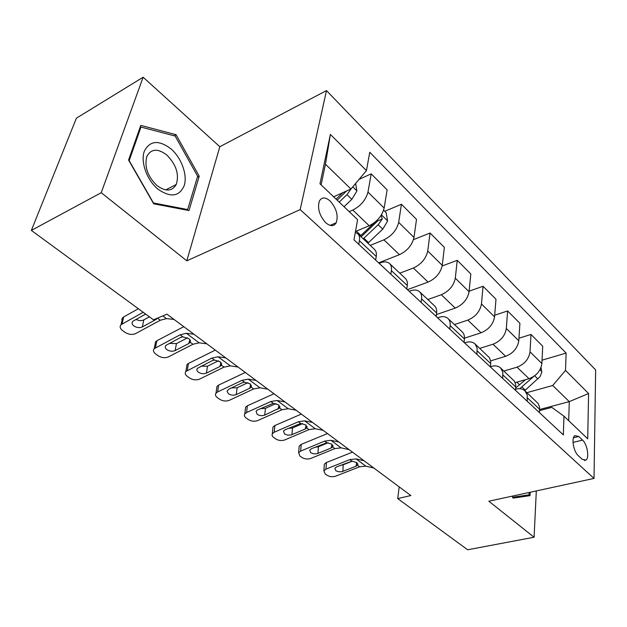 <?xml version="1.0" encoding="UTF-8"?>
<svg xmlns="http://www.w3.org/2000/svg" width="627" height="627" viewBox="0 0 627 627"><rect width="100%" height="100%" fill="white"/><g stroke="black" fill="none" stroke-linecap="round" stroke-linejoin="round"><path stroke-width="0.94" d="M325.726 222.718C330.327 226.543 333.823 226.559 336.205 222.773C338.502 215.586 336.472 208.329 330.108 200.993C325.397 196.964 321.816 196.972 319.378 201.024C317.254 208.313 319.37 215.547 325.726 222.718M143.144 77.223L101.229 192.701L186.815 260.824L219.818 146.726L143.144 77.223L76.384 118.189L31.35 230.422L153.466 319.801L166.962 314.174L410.842 495.542L397.706 498.583L467.648 549.777L534.079 537.237L536.32 490.925M219.818 146.726L326.487 90.594L595.65 369.946L594.012 478.425L300.176 209.598L326.487 90.594M582.577 440.123L578.737 436.486L574.81 435.616C571.158 437.795 573.525 451.675 578.266 455.664L582.154 459.254L585.884 460.108C589.599 458.016 587.28 444.182 582.577 440.123L573.023 442.419M568.697 420.686L569.285 401.625L552.708 385.487L565.523 370.392L566.11 353.079L369.758 152.236L366.45 170.607L350.932 189.009L325.46 164.203L321.11 184.887M565.523 370.392L588.581 393.529L587.711 438.798L563.971 416.187L551.807 407.378L539.588 410.607M366.45 170.607L330.398 134.429L319.974 183.797L357.617 219.654L353.973 239.867L563.336 434.903L563.971 416.187M101.229 192.701L31.35 230.422M186.815 260.824L300.176 209.598M594.012 478.425L488.825 501.216L534.079 537.237M399.203 486.889L397.706 498.583M539.643 409.494L569.285 401.625L588.581 393.529M390.817 274.187L391.358 270.605C391.781 267.549 391.201 265.213 389.602 263.606C387.384 261.624 384.265 261.388 380.228 262.893L379.147 263.316M421.101 302.402L421.563 298.852C421.916 295.819 421.273 293.483 419.635 291.837C417.37 289.807 414.235 289.494 410.23 290.881L409.157 291.273M449.763 329.104L450.147 325.593C450.437 322.591 449.747 320.248 448.07 318.579C445.766 316.502 442.623 316.11 438.649 317.395L437.583 317.756M476.935 354.412L477.131 348.009L475.039 343.925C472.695 341.825 469.552 341.362 465.618 342.546L464.56 342.883M502.713 378.434L502.799 372.085L500.644 368.002C498.277 365.862 495.134 365.345 491.231 366.442L490.541 366.654M526.876 392.667L552.708 385.487M515.19 382.642L529.031 378.684C536.5 375.839 540.78 370.792 541.885 363.527L542.723 346.237L530.998 334.45L518.96 338.212M503.889 371.051L517.009 367.179C524.517 364.248 528.851 359.138 530.019 351.833L530.998 334.45M490.675 360.846L505.636 356.301C513.184 353.291 517.573 348.118 518.795 340.767L519.916 323.313L507.611 310.945L494.687 315.232M479.773 348.377L493.018 344.223C500.612 341.127 505.048 335.884 506.342 328.493L507.611 310.945M464.466 338.165L481.074 332.796C488.707 329.614 493.198 324.308 494.554 316.87L495.981 299.259L483.056 286.273L469.129 291.171M454.45 324.567L467.813 320.107C475.485 316.823 480.039 311.447 481.465 303.97L483.056 286.273M436.423 314.574L455.249 308.092C462.969 304.714 467.577 299.267 469.074 291.751L470.83 273.983L457.24 260.33L442.16 265.973M427.818 299.534L441.298 294.737C449.057 291.257 453.721 285.74 455.304 278.176L457.24 260.33M407.432 289.666L428.076 282.087C435.875 278.506 440.601 272.917 442.254 265.315L444.371 247.399L430.067 233.017L413.499 239.624M399.783 273.176L413.365 268.019C421.211 264.32 425.999 258.653 427.739 251.012L430.067 233.017M378.63 262.838L399.43 254.68C407.307 250.871 412.158 245.133 413.985 237.453L416.508 219.395L401.421 204.237L384.751 211.323M370.236 245.392L383.912 239.835C391.836 235.901 396.75 230.078 398.678 222.358L401.421 204.237M355.478 231.512L369.193 225.751C377.148 221.699 382.133 215.798 384.147 208.039L387.118 189.856L371.184 173.851L359.075 179.353M349.2 211.636L352.805 210.069C360.791 205.883 365.847 199.888 367.971 192.089L371.184 173.851M333.619 196.8L350.932 189.009M539.486 412.684L539.526 406.986L538.17 403.522L524.987 390.887C522.62 388.748 519.524 388.168 515.692 389.148M566.11 353.079L542.049 360.18M527.221 401.256L527.205 394.979L524.987 390.887M515.613 390.441L515.739 384.688L514.43 381.208L500.644 368.002M490.51 367.054L490.737 361.238L489.475 357.758L475.039 343.925M464.074 342.436L464.419 338.941C464.678 335.947 463.956 333.611 462.271 331.926L448.07 318.579M436.204 316.47L436.619 312.936C436.941 309.918 436.274 307.583 434.613 305.921L419.635 291.837M406.774 289.055L407.276 285.489C407.66 282.448 407.048 280.104 405.426 278.482L389.602 263.606M375.659 260.072L376.247 256.474C376.709 253.394 376.153 251.066 374.578 249.475L357.829 233.738L355.321 232.382M358.762 244.326L359.396 240.713C359.906 237.625 359.381 235.297 357.829 233.738M330.398 134.429L325.46 164.203M512.063 496.184L513.074 498.112L530.027 495.643L530.207 492.25M128.582 160.057L153.678 203.799L189.001 210.562L199.237 176.187L176.046 134.703L140.785 125.384L128.582 160.057M174.118 135.769L176.046 134.703M197.372 177.143L199.237 176.187M373.841 468.032L365.815 466.143L359.569 466.794L335.813 476.12C332.647 477.108 329.724 476.818 327.059 475.25L325.092 473.855L323.885 470.806L325.985 469.121L349.811 459.615L351.927 461.174L356.873 462.561L357.727 464.936L355.971 466.245L341.895 471.7L338.604 471.77L335.798 470.705L334.842 468.283L336.574 466.888L351.927 461.174M352.499 452.153L326.408 462.507L325.985 469.121M364.075 460.767L356.058 458.917L349.811 459.615M324.222 465.673L324.316 464.199L326.408 462.507M340.618 465.281L343.196 464.795L352.358 461.151M541.015 367.524L541.814 372.313L540.059 376.639L524.728 390.645M525.591 379.664L515.778 387.894M519.712 388.693L533.687 376.506M349.098 449.622L341.096 447.85L334.842 448.611L310.921 458.392C307.724 459.434 304.738 459.129 301.963 457.498L299.91 456.041L298.648 452.702L300.662 451.087L324.645 441.11L326.855 442.733L331.942 444.175L332.819 446.785L331.15 448.031L316.972 453.76L313.618 453.838L310.718 452.733L309.73 450.068L311.384 448.736L326.855 442.733M327.474 433.539L301.211 444.41L300.662 451.087M338.886 442.027L330.907 440.303L324.645 441.11M299.071 447.686L299.212 446.032L301.211 444.41M314.919 447.27L318.406 446.785L328.133 442.756M323.226 430.381L315.271 428.735L309.001 429.605L284.932 439.88C281.703 440.969 278.647 440.663 275.755 438.955L273.035 436.964L272.04 435.373L272.306 433.766L274.211 432.246L298.342 421.767L300.654 423.468L305.882 424.965L306.799 427.826L305.216 429.009L290.944 435.028L287.527 435.114L284.533 433.955L283.498 431.031L285.066 429.769L300.654 423.468M301.321 414.094L274.9 425.514L274.211 432.246M312.544 422.441L304.604 420.842L298.342 421.767M272.808 428.899L273.004 427.042L274.9 425.514M288.24 428.398L292.519 427.975L302.661 423.593M296.148 410.246L288.248 408.733L281.985 409.737L257.768 420.537C254.507 421.681 251.38 421.36 248.37 419.581L246.129 417.99C244.428 416.704 243.974 415.356 244.781 413.961L246.552 412.55L270.825 401.531L273.247 403.31L278.623 404.862L279.595 407.981L264.712 415.105C262.078 416.038 259.562 415.779 257.148 414.329L256.082 411.116L257.556 409.94L273.247 403.31M273.96 393.748L247.391 405.763L246.552 412.55M284.964 401.931L277.087 400.481L270.825 401.531M245.361 409.266L245.627 407.174L247.391 405.763M260.448 408.632L265.464 408.31L275.935 403.584M267.792 389.155L259.962 387.799L253.7 388.936L229.349 400.3C226.065 401.507 222.859 401.178 219.724 399.305L217.373 397.643C215.492 396.209 215.03 394.736 215.986 393.215L217.616 391.946L242.006 380.338L244.546 382.204L250.087 383.818L251.2 387.094L249.711 388.293L236.254 394.595C233.597 395.574 231.01 395.308 228.494 393.787L227.021 391.248L228.753 389.187L242.226 382.799L244.546 382.204M245.314 372.446L218.611 385.096L217.616 391.946M256.067 380.44L248.268 379.147L242.006 380.338M216.644 388.716L216.989 386.373L218.611 385.096M231.434 387.917L237.155 387.745L247.892 382.674M529.141 492.477L529.023 494.868L512.988 497.956M529.023 494.868L512.612 497.235M170.991 148.858C158.694 139.656 149.775 140.503 144.249 151.405C140.424 162.142 146.961 180.145 157.933 189.142C170.583 197.905 179.361 196.69 184.26 185.498C187.598 174.831 181.477 157.933 170.991 148.858M166.829 155.041C157.839 148.246 151.193 148.685 146.883 156.35C144.179 166.563 147.525 176.281 156.907 185.506C165.622 191.831 172.072 191.486 176.258 184.487C179.377 174.431 176.234 164.619 166.829 155.041M187.685 209.551L153.45 202.976L129.178 160.645L140.973 127.062L175.145 136.043L197.638 176.25L187.685 209.551L186.572 210.1M139.993 127.626L140.973 127.062M238.048 367.038L230.305 365.854L224.058 367.132L199.59 379.108C196.282 380.377 192.991 380.033 189.722 378.081L187.261 376.333C185.184 374.734 184.706 373.112 185.835 371.474L211.793 358.119L214.458 360.078L220.163 361.755L221.433 365.212L219.952 366.466L206.432 373.104C203.751 374.139 201.102 373.857 198.485 372.273C196.839 370.996 196.47 369.695 197.356 368.378L212.106 360.705L214.458 360.078M215.288 350.109L188.468 363.448L187.293 370.345M225.744 357.892L218.039 356.771L211.793 358.119M186.572 367.187L187.018 364.577L188.468 363.448M201.095 366.184L207.513 366.199L218.455 360.784M206.832 343.823L199.182 342.82L192.959 344.262L168.397 356.888C165.058 358.229 161.68 357.876 158.27 355.822L155.684 353.996C153.38 352.209 152.902 350.422 154.226 348.659L180.082 334.802L182.88 336.856L188.766 338.604L190.2 340.132L190.42 341.723L188.735 343.565L175.16 350.571C172.464 351.661 169.745 351.371 167.001 349.709C165.183 348.275 164.799 346.849 165.857 345.422L180.498 337.522L182.88 336.856M183.774 326.675L156.86 340.743L155.488 347.695M193.9 334.207L186.297 333.29L180.082 334.802M155.026 344.607L155.606 341.707L156.86 340.743M169.321 343.361L176.43 343.62L187.528 337.843M355.94 231.316L355.431 231.786M383.614 210.21L386.177 212.725L387.604 221.057L382.76 229.161L367.884 243.19M374.789 222.342L360.298 236.058M363.252 238.824L378.167 224.732L382.282 219.019L381.122 215.343M382.282 219.019L377.713 220.939L361.144 236.849M174.008 319.409L166.484 318.626L160.293 320.24L135.651 333.572C132.289 334.983 128.825 334.614 125.251 332.467L122.539 330.547C119.992 328.54 119.498 326.589 121.058 324.684L143.175 312.27M138.355 308.75L123.676 316.917L122.093 323.916M122.524 322.027L121.818 319.104L123.676 316.917M136.004 319.37C138.779 320.812 141.381 320.993 143.802 319.911L149.414 316.839M157.369 318.179L155.951 319.511L142.329 326.91C139.609 328.062 136.811 327.756 133.951 326.009C131.929 324.41 131.545 322.834 132.791 321.306L145.629 314.072M355.619 183.445L356.881 191.031L351.833 199.308L344.058 206.745M342.851 192.646L336.08 199.143M339.183 202.098L346.982 194.621L351.324 188.547M346.527 190.992L337.169 200.178M517.009 367.179L529.031 378.684M493.018 344.223L505.636 356.301M467.813 320.107L481.074 332.796M441.298 294.737L455.249 308.092M413.365 268.019L428.076 282.087M383.912 239.835L399.43 254.68M352.805 210.069L369.193 225.751M530.019 351.833L541.885 363.527M527.409 397.855L539.651 409.306M502.964 374.993L515.833 387.024M506.342 328.493L518.795 340.767M477.249 350.932L490.784 363.597M481.465 303.97L494.554 316.87M450.147 325.593L464.419 338.941M455.304 278.176L469.074 291.751M421.563 298.852L436.619 312.936M427.739 251.012L442.254 265.315M391.358 270.605L407.276 285.489M398.678 222.358L413.985 237.453M359.396 240.713L376.247 256.474M367.971 192.089L384.147 208.039M573.47 437.771L578.737 436.486M357.484 465.258L359.569 466.794M356.058 458.917L365.815 466.143M343.196 464.795L342.844 471.41M355.971 466.245L356.716 462.452M541.838 371.592L539.972 369.773M519.689 384.876L516.82 382.172M525.301 390.159L521.868 386.93M537.958 378.998L534.659 375.816M332.663 447.004L334.842 448.611M330.907 440.303L341.096 447.85M318.406 446.785L317.936 453.454M331.15 448.031L331.965 444.198M306.721 427.927L309.001 429.605M304.604 420.842L315.271 428.735M292.519 427.975L291.916 434.707M305.216 429.009L306.109 425.137M279.595 407.981L281.985 409.737M277.087 400.481L288.248 408.733M265.464 408.31L264.712 415.105M278.098 409.117L279.062 405.222M251.2 387.094L253.7 388.936M248.268 379.147L259.962 387.799M237.155 387.745L236.254 394.595M249.711 388.293L250.745 384.39M221.433 365.212L224.058 367.132M218.039 356.771L230.305 365.854M207.513 366.199L206.432 373.104M219.952 366.466L221.072 362.578M190.208 342.24L192.959 344.262M186.297 333.29L199.182 342.82M176.43 343.62L175.16 350.571M188.735 343.565L189.926 339.716M387.572 220.845L381.435 214.849M360.94 235.462L356.355 231.144M368.527 242.594L363.887 238.236M382.76 229.161L378.167 224.732M157.44 318.148L160.293 320.24M162.816 315.906L166.484 318.626M143.802 319.911L142.329 326.91M155.951 319.511L156.241 318.649M356.841 190.82L352.766 186.83M351.833 199.308L346.982 194.621M330.155 225.383L336.205 222.773M584.34 460.461L585.884 460.108M357.727 464.936L357.923 463.909M324.316 464.199L323.885 470.806M332.819 446.785L333.07 445.617M299.212 446.032L298.648 452.702M306.799 427.826L307.097 426.509M273.004 427.042L272.306 433.766M279.571 408.012L279.94 406.531M245.627 407.174L244.781 413.961M251.059 387.29L251.498 385.613M216.989 386.373L215.986 393.215M165.732 189.903L176.258 184.487M221.166 365.572L221.699 363.707M187.018 364.577L185.835 371.474M189.793 342.797L190.436 340.72M155.606 341.707L154.226 348.659M156.821 318.884L157.009 318.328M122.649 317.685L121.058 324.684"/></g></svg>
